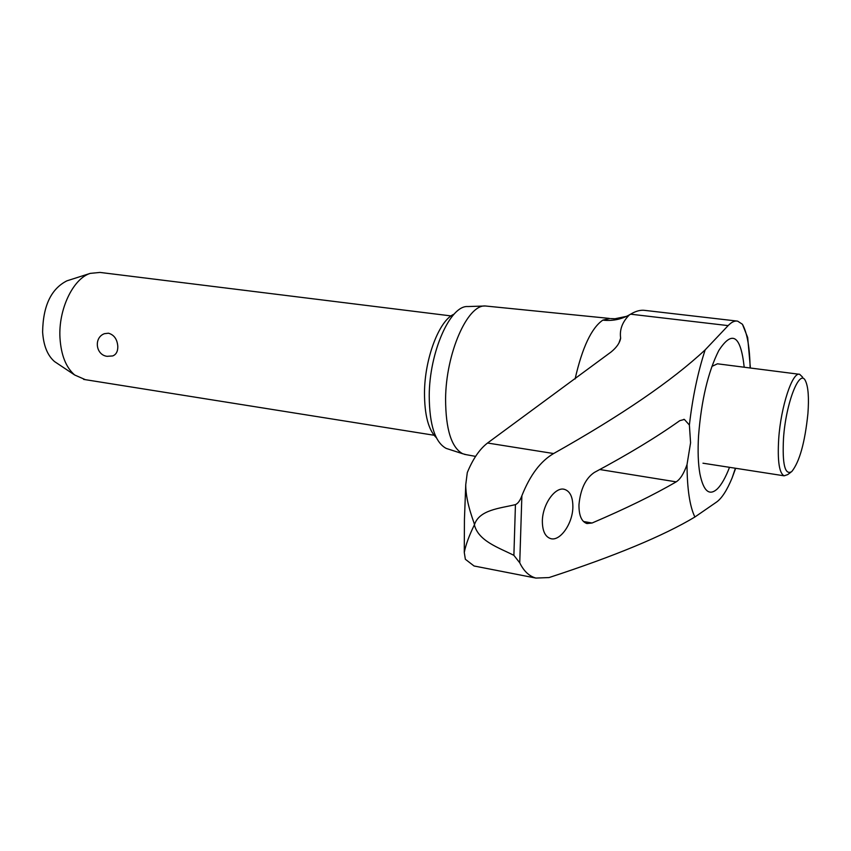 <?xml version="1.0" encoding="UTF-8"?>
<svg xmlns="http://www.w3.org/2000/svg" width="851" height="851" viewBox="0 0 851 851"><rect width="100%" height="100%" fill="white"/><g stroke="black" fill="none" stroke-linecap="round" stroke-linejoin="round"><path stroke-width="1.28" d="M736.679 321.018L645.335 310.445C640.835 309.721 635.931 310.966 630.602 314.179L629.261 314.998C622.315 322.018 619.443 329.731 620.645 338.124C619.911 342.708 616.762 347.304 611.209 351.899L487.549 443.02C479.666 449.051 472.922 458.902 467.295 472.571L465.752 484.613C465.603 504.1 475.805 526.003 474.39 524.865C469.199 535.417 465.827 544.608 464.274 552.437L465.359 559.277L474.06 565.989L476.422 566.458M735.668 468.284L732.083 478.007C727.02 490.229 721.882 498.218 716.659 501.994L694.884 517.014C663.45 535.875 614.847 556.054 549.055 577.563L535.896 578.074C529.12 576.17 523.737 571.085 519.748 562.809L513.887 555.341C498.803 547.672 478.453 541.119 474.39 524.865C479.187 509.738 499.867 508.387 515.44 504.622C517.972 503.515 520.121 500.558 521.876 495.739C530.045 475.145 540.63 461.082 553.629 453.54C621.528 415.341 672.035 380.78 705.16 349.867C697.831 372.355 692.576 397.406 689.384 425.021L690.576 442.797L687.023 464.572C683.896 473.507 680.279 479.273 676.183 481.857C653.664 494.963 625.623 508.675 592.073 523.014L586.945 523.546C581.51 521.695 578.85 515.398 578.967 504.643C580.499 489.091 585.605 478.368 594.296 472.475C628.304 454.285 656.781 437.02 679.726 420.692L684.374 419.437L689.384 425.021M608.954 318.37L485.336 305.988C467.454 304.35 445.839 353.431 445.584 399.066C445.711 429.372 451.424 447.594 462.721 453.753L466.146 454.657M484.762 306.009L467.88 306.551C450.317 305.009 429.329 352.037 429.223 395.8C429.436 424.872 435.084 442.403 446.169 448.392L448.339 449.094M542.353 520.759C542.672 503.93 555.395 486.485 564.436 489.346C570.149 491.187 572.968 497.218 572.872 507.419C572.478 524.163 559.862 541.587 550.661 538.609C545.108 536.768 542.342 530.822 542.353 520.759M687.023 464.572C687.129 488.878 689.746 506.356 694.884 517.014M732.083 478.007L735.392 468.241M750.103 367.983C749.795 347.634 747.242 333.06 742.444 324.274L747.678 337.528L750.401 368.015M705.16 349.867L728.137 325.614C731.53 322.072 734.7 320.572 737.636 321.135L742.444 324.274M744.2 367.217C740.721 335.347 732.243 329.816 718.744 350.601C708.064 371.961 701.341 400.374 698.554 435.829C697.671 450.956 698.118 463.593 699.894 473.762C703.469 491.229 709.298 496.261 717.393 488.857C721.563 484.634 725.605 477.464 729.52 467.327M702.969 463.199L784.154 475.815C779.208 473.284 777.388 460.955 778.708 438.808C780.867 406.501 792.526 371.344 799.685 374.323L802.621 377.174M790.856 472.262L787.718 474.603L784.154 475.815M783.505 438.339C782.207 464.391 784.941 475.486 791.728 471.614C799.536 461.88 804.929 442.541 807.918 413.597C809.067 397.928 808.29 387.099 805.578 381.11C799.855 367.451 785.845 402.831 783.505 438.339M711.904 366.398L717.446 363.803L799.185 374.259M436.382 437.744C428.478 430.106 424.511 415.118 424.489 392.768C424.638 358.377 439.307 320.146 454.04 314.179M451.083 315.923L100.014 272.426L90.217 273.384C73.026 278.66 58.272 309.551 59.974 337.89C61.07 355.069 65.963 367.43 74.665 374.993L85.355 379.674M117.81 346.389C117.885 351.431 116.172 354.622 112.662 355.941L107.088 356.324C95.631 354.973 93.599 337.496 104.471 333.677L108.471 333.209C114.098 334.815 117.215 339.209 117.81 346.389M57.602 363.611L54.517 361.558C47.486 355.463 43.518 345.612 42.614 332.007C43.039 305.892 51.124 288.829 66.867 280.851L67.793 280.553M609.965 318.476L602.816 320.136C591.466 327.975 582.233 347.591 575.095 378.972M630.357 314.306L628.378 315.423C620.4 319.582 611.88 321.157 602.816 320.136M599.817 469.529L676.183 481.857M583.456 521.493L592.073 523.014M521.876 495.739L519.748 562.809M515.44 504.632L513.887 555.341M487.549 443.02L553.629 453.54M630.602 314.179L728.137 325.614M626.538 316.349L614.986 318.753L610.869 318.604M464.455 454.349L475.581 456.391M446.169 448.392L462.721 453.753M563.436 489.176L564.436 489.346M683.747 419.352L684.374 419.437M464.274 552.437L464.433 519.504L465.752 484.613M474.06 565.989L535.896 578.074M83.643 379.397L434.031 435.244M54.517 361.558L74.665 374.993M66.867 280.851L90.217 273.384M628.378 315.423L629.261 314.998M620.645 338.134L619.124 342.496"/></g></svg>
